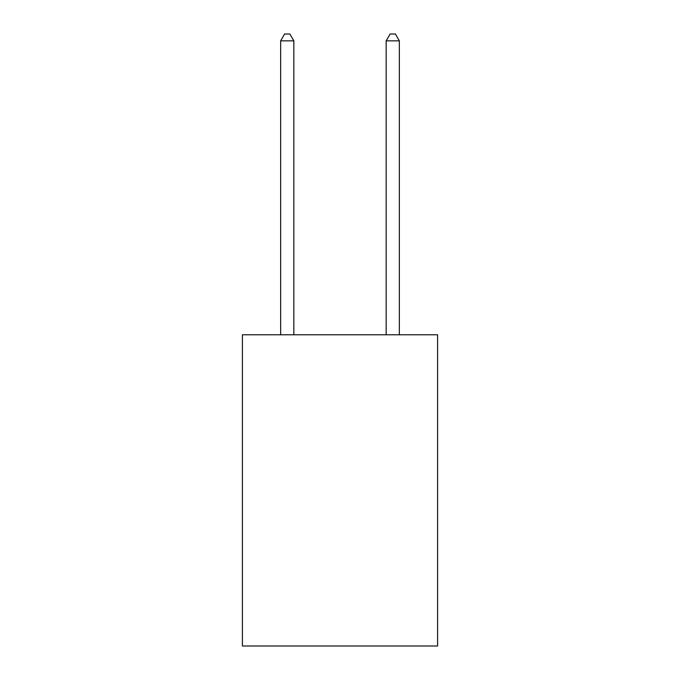 <?xml version="1.0" encoding="UTF-8"?>
<svg xmlns="http://www.w3.org/2000/svg" width="680" height="680" viewBox="0 0 680 680"><rect width="100%" height="100%" fill="white"/><g stroke="black" fill="none" stroke-linecap="round" stroke-linejoin="round"><path stroke-width="1.02" d="M437.588 334.781L437.588 646L242.411 646L242.411 334.781L437.588 334.781M293.845 334.781L293.845 40.859L280.653 40.859L280.653 334.781M280.653 40.859L284.614 34L289.884 34L293.845 40.859M399.347 334.781L399.347 40.859L386.155 40.859L386.155 334.781M386.155 40.859L390.116 34L395.386 34L399.347 40.859"/></g></svg>
